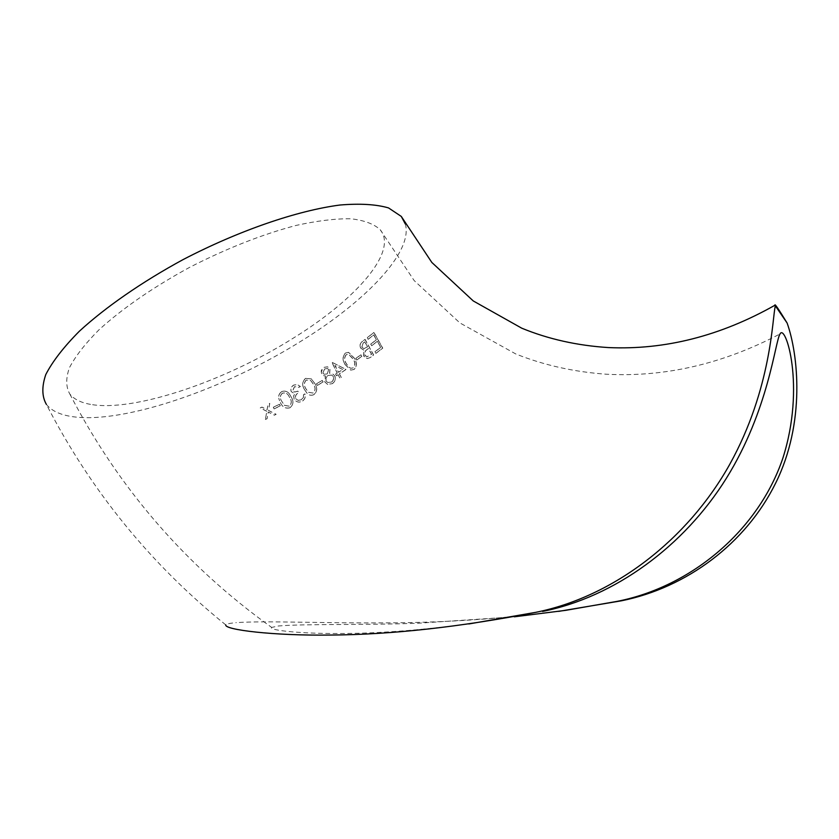<?xml version="1.0" encoding="UTF-8"?>
<svg xmlns="http://www.w3.org/2000/svg" width="839" height="839" viewBox="0 0 839 839"><rect width="100%" height="100%" fill="white"/><g stroke="black" fill="none" stroke-linecap="round" stroke-linejoin="round"><path stroke-width="0.63" stroke-dasharray="4.2 3.15" d="M405.3 223.961C413.386 251.637 366.622 300.614 301.683 340.77C224.862 389.065 122.473 424.702 71.43 416.501C59.716 414.655 51.357 410.607 46.355 404.346C90.885 490.752 150.695 564.269 225.775 624.908C226.467 624.048 229.236 623.356 234.102 622.842L236.357 622.622M558.627 611.379C501.229 618.888 443.632 622.716 385.835 622.853C329.643 623.408 265.722 620.608 236.388 622.622M371.698 345.741L377.414 341.337L380.791 347.377L375.033 351.772L375.924 353.376L382.762 348.154L374.016 332.443L367.293 337.708L368.174 339.323L373.858 334.887L376.522 339.722L370.817 344.137L371.698 345.741L370.817 344.137M336.481 375.757L338.138 374.687L340.036 378.274L341.316 377.445L339.417 373.858L346.098 369.475L331.877 362.196L337.299 373.103L335.642 374.163L336.481 375.757L335.642 374.163M345.112 364.472L350.817 370.114L354.226 369.433C357.078 366.077 357.12 362.312 354.341 358.127L348.594 352.349L345.469 353.072C342.553 356.428 342.427 360.225 345.112 364.472L344.986 364.462C342.312 360.214 342.427 356.418 345.343 353.072L345.469 353.072M356.764 360.004L361.829 356.407L360.959 354.803L355.904 358.4L356.764 360.004L355.904 358.4M362.668 341.221C360.235 342.836 359.595 345.123 360.76 348.07L364.042 350.303L363.748 356.103L367.388 358.557L370.282 357.55L373.691 355.044L365.091 339.396L362.521 341.242L365.091 339.396M332.359 383.654C335.212 381.577 336.009 378.945 334.761 375.767L332.328 373.607L329.675 373.334L330.052 368.709L327.577 366.832L323.728 367.419L322.533 368.646L321.316 372.369L321.683 374.016L323.33 375.599L325.469 375.966L324.777 381.829L327.577 384.356L332.359 383.654L327.577 384.356M317.362 385.437L323.099 381.986L322.27 380.403L316.534 383.853L317.362 385.437L316.534 383.853M304.515 389.558L307.126 393.313C309.014 395.358 311.311 395.798 314.017 394.634C317.31 391.404 317.593 387.712 314.866 383.559L311.321 378.861L305.574 378.42C302.229 381.63 301.872 385.342 304.515 389.558L304.442 389.516C301.809 385.3 302.155 381.588 305.501 378.379L305.574 378.42M301.306 399.742L298.149 400.392L295.653 398.651C295.013 396.018 296.052 394.047 298.768 392.767L297.95 391.184L294.667 392.065L292.654 390.859L294.541 386.727L298.999 387.293L300.383 386.517L297.31 384.545L293.734 385.132C291.196 386.8 290.367 388.96 291.248 391.624L294.72 393.806L293.702 396.039L294.174 399.28C296.345 402.143 298.999 402.825 302.145 401.315C304.956 399.406 305.889 396.931 304.966 393.89L303.582 394.666L303.466 397.476L301.243 399.7L303.466 397.476M280.404 402.542C282.313 407.146 285.533 408.897 290.053 407.785C293.503 404.692 293.87 401.073 291.164 396.92L290.168 395.2C288.312 391.645 285.491 390.45 281.715 391.614C278.569 394.068 277.866 397.109 279.628 400.738L279.586 400.675C277.835 397.046 278.527 394.005 281.663 391.561L281.715 391.614M274.122 408.918L280.289 405.835L279.481 404.251L273.315 407.334L274.122 408.918L273.315 407.334M265.386 419.49L267.117 418.682L268.27 412.075L274.416 415.19L276.125 414.351L268.543 410.502L269.759 403.412L268.05 404.251L267.096 409.768L261.978 407.167L260.247 407.985L266.812 411.33L265.386 419.49L266.812 411.33M90.528 404.377C80.89 402.689 73.989 399.228 69.815 394.005C65.872 387.094 65.725 378.347 69.396 367.786C75.363 356.302 85.19 343.675 98.876 329.916C122.651 308.291 152.834 287.473 189.425 267.452C226.74 248.344 262.366 234.322 296.314 225.376C317.331 220.762 335.506 218.56 350.838 218.769C364.21 220.311 373.984 223.95 380.172 229.687C398.336 251.281 356.355 299.187 293.44 338.044C225.324 380.99 134.282 412.316 90.528 404.377M468.907 623.943C418.787 630.498 374.697 633.686 336.628 633.508C299.838 633.613 268.585 630.236 271.668 627.425L278.464 625.988C303.026 623.755 366.895 625.223 418.808 623.188L514.37 616.801M266.792 411.257L260.237 407.901L261.957 407.083L267.064 409.694L268.019 404.178L269.728 403.339L268.511 410.428L276.104 414.277L274.384 415.116L268.249 411.991L267.117 418.682M267.096 418.609L265.376 419.416M273.283 407.272L279.439 404.188L280.289 405.835M280.247 405.761L274.091 408.845M281.663 391.561C285.438 390.397 288.249 391.593 290.116 395.138L291.102 396.857C293.818 401.011 293.461 404.639 290.011 407.723L290.053 407.785M290.011 407.723C285.491 408.834 282.271 407.083 280.362 402.479M282.439 393.155C280.111 395.19 279.712 397.644 281.243 400.507L284.379 405.3L289.151 406.17C291.72 403.643 291.909 400.79 289.696 397.602L288.973 396.281C287.599 393.428 285.417 392.379 282.439 393.155L282.481 393.218C280.153 395.253 279.754 397.707 281.285 400.57L284.421 405.363L289.193 406.233C291.773 403.706 291.962 400.853 289.749 397.665L289.025 396.344C287.651 393.481 285.47 392.442 282.481 393.218M303.403 397.434L303.519 394.624L304.903 393.848C305.826 396.878 304.893 399.354 302.082 401.262C298.946 402.772 296.293 402.091 294.122 399.228L293.64 395.987L294.657 393.753L291.196 391.572C290.304 388.908 291.133 386.748 293.671 385.08L297.237 384.503L300.32 386.464L298.936 387.24L294.479 386.674L292.591 390.806L294.604 392.012L297.887 391.142L298.705 392.715C295.989 394.005 294.95 395.956 295.601 398.598L295.653 398.651M295.601 398.598L298.097 400.339L301.243 399.7M305.501 378.379L311.238 378.829L314.782 383.528C317.509 387.681 317.236 391.373 313.943 394.592L314.017 394.634M313.943 394.592C311.238 395.756 308.951 395.316 307.053 393.271L304.442 389.516M306.277 379.983C303.875 382.574 303.718 385.489 305.816 388.719L308.406 392.274L313.073 393.04C315.527 390.408 315.642 387.503 313.429 384.314L310.608 380.445L306.35 380.025C303.949 382.615 303.791 385.531 305.889 388.761L308.479 392.316L313.146 393.072C315.611 390.45 315.726 387.534 313.503 384.346L310.692 380.476L306.35 380.025M316.45 383.822L322.176 380.371L323.099 381.986M323.015 381.965L317.278 385.405M327.483 384.325L324.683 381.808L325.364 375.935L323.235 375.578L321.589 373.995L321.211 370.817L322.438 368.625L323.623 367.398L327.472 366.811L329.947 368.688L329.57 373.313L332.223 373.596L334.761 375.767M334.656 375.746C335.904 378.924 335.107 381.556 332.265 383.633M322.879 373.124L324.19 374.246L327.084 373.932L328.668 369.527L327.304 368.468L324.536 368.94L322.879 373.124L324.294 374.267L327.189 373.953L328.773 369.548L327.409 368.489L324.641 368.961L322.973 373.156M326.025 381.021L327.703 382.511L331.415 382.049L332.8 380.854L333.586 379.018L333.387 376.617L331.489 375.033L327.892 375.536L326.874 376.47L325.889 378.242L326.025 381.021L327.797 382.532L331.51 382.07L332.905 380.875L333.492 376.638L331.594 375.054L327.986 375.568L326.969 376.491L325.993 378.274L326.119 381.042M364.944 339.417L373.544 355.065L370.135 357.571L367.241 358.578L363.612 356.114L363.895 350.324L360.76 348.07M360.613 348.08C359.459 345.133 360.088 342.857 362.521 341.242M363.182 343.004L361.766 347.273L363.853 348.688L367.44 346.874L364.703 341.861L363.182 343.004L361.913 347.252L364 348.667L367.597 346.853L364.85 341.84L363.339 342.983M367.576 349.034L365.322 350.964L364.766 355.275L367 356.753L371.53 354.289L368.321 348.479L365.468 350.943L364.913 355.264L367.136 356.732L371.677 354.268L368.468 348.458L367.723 349.014M355.767 358.41L360.822 354.824L361.829 356.407M361.693 356.418L356.627 360.015M345.343 353.072L348.458 352.359L354.215 358.138C356.984 362.312 356.953 366.087 354.1 369.433L354.226 369.433M354.1 369.433L350.702 370.104L344.986 364.462M346.15 354.687C344.074 357.393 344.095 360.371 346.224 363.623L348.835 367.178L350.733 368.29L353.209 367.86C355.317 365.133 355.254 362.165 353.009 358.966L348.479 354.215L346.276 354.687C344.2 357.393 344.221 360.371 346.35 363.623L348.961 367.178L350.859 368.29L353.334 367.86C355.442 365.133 355.379 362.165 353.146 358.956L348.615 354.215L346.276 354.687M335.537 374.142L337.184 373.082L331.762 362.186L345.983 369.464L339.313 373.848L341.211 377.435L339.931 378.263L338.138 374.687M338.033 374.676L336.376 375.736M342.669 369.506L334.897 365.521L338.463 372.254L342.784 369.517L335.002 365.542L338.578 372.275L342.784 369.517M370.66 344.168L376.365 339.753L373.691 334.918L368.017 339.344L367.136 337.739L373.858 332.475L382.605 348.195L375.767 353.397L374.876 351.793L380.623 347.409L377.414 341.337M377.256 341.368L371.541 345.773M69.815 394.005C118.561 488.162 185.839 565.968 271.668 627.425M380.172 229.687L414.141 280.551L459.877 322.921L515.765 353.953C543.945 365.227 574.285 371.992 606.786 374.246C665.296 377.277 723.05 363.843 780.05 333.932"/><path stroke-width="1.26" d="M787.129 323.057L774.942 305.249C774.46 303.015 778.519 308.951 787.129 323.057C798.162 353.922 805.765 422.751 775.53 483.358C745.703 543.662 686.617 587.667 621.531 600.787L558.627 611.379M46.355 404.346C41.877 396.49 41.688 386.538 45.809 374.509C52.553 361.42 63.722 347 79.327 331.258C105.672 307.084 141.917 281.956 183.112 259.576C238.853 230.557 297.216 210.589 339.994 205.02C360.004 203.363 376.187 204.328 388.541 207.925L401.283 216.42L405.3 223.961M775.278 306.225C772.331 317.173 771.88 388.384 729.731 464.366C687.833 539.351 613.959 596.77 535.576 612.376C459.824 627.048 391.582 634.609 330.839 635.05C273.21 635.868 224.254 629.743 225.775 624.908M535.576 612.376L468.907 623.943M542.571 611.432C614.672 597.053 683.953 546.336 726.343 478.324C768.954 409.893 775.068 341.221 780.05 333.932C785.367 322.984 805.912 386.255 782.829 458.251C758.571 530.028 691.756 586.744 616.99 601.395L565.79 610.331L514.37 616.801M621.531 600.787L616.99 601.395M401.283 216.42L431.833 262.45L473.28 300.96L521.743 328.185C548.328 339.124 577.232 345.584 608.464 347.577C664.949 350.094 720.439 335.978 774.942 305.249"/></g></svg>
